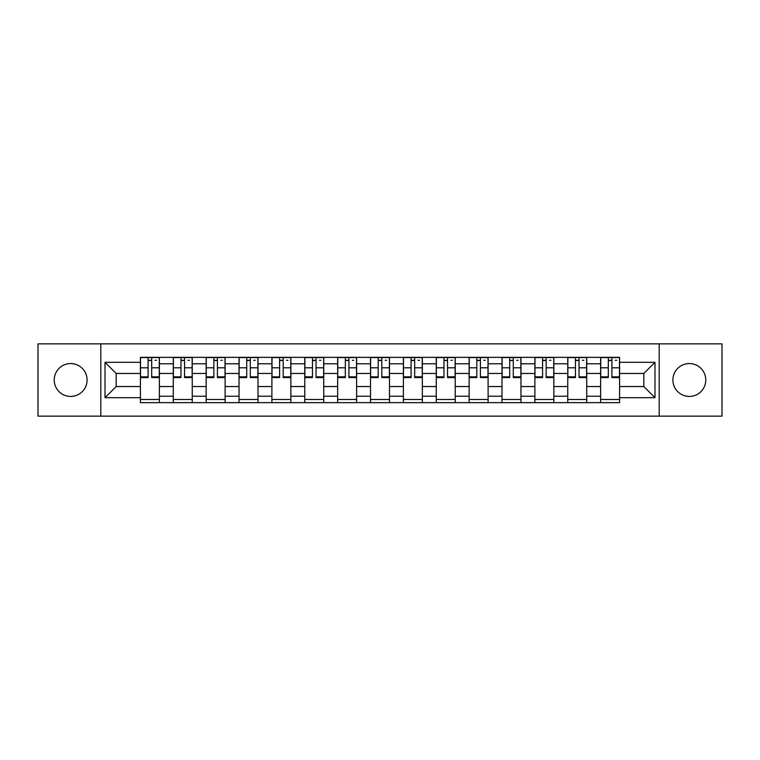 <?xml version="1.0" encoding="UTF-8"?>
<svg xmlns="http://www.w3.org/2000/svg" width="760" height="760" viewBox="0 0 760 760"><rect width="100%" height="100%" fill="white"/><g stroke="black" fill="none" stroke-linecap="round" stroke-linejoin="round"><path stroke-width="1.14" d="M689.339 363.565A16.435 16.435 0 0 0 672.904 380A16.435 16.435 0 0 0 689.339 396.435A16.435 16.435 0 0 0 705.774 380A16.435 16.435 0 0 0 689.339 363.565M70.661 363.565A16.435 16.435 0 0 0 54.226 380A16.435 16.435 0 0 0 70.661 396.435A16.435 16.435 0 0 0 87.096 380A16.435 16.435 0 0 0 70.661 363.565M659.205 416.138L722 416.138L722 343.862L38 343.862L38 416.138L659.205 416.138L659.205 343.862M173.28 402.648L173.28 363.774L159.372 363.774L159.372 402.648M159.372 363.774L159.372 357.352M173.28 363.774L173.28 357.352M192.251 357.352L192.251 402.648M206.159 402.648L206.159 357.352M225.121 357.352L225.121 402.648M239.03 402.648L239.03 357.352M257.991 357.352L257.991 402.648M271.899 402.648L271.899 357.352M290.861 357.352L290.861 402.648M304.769 402.648L304.769 357.352M323.741 357.352L323.741 402.648M337.649 402.648L337.649 357.352M356.611 357.352L356.611 402.648M370.519 402.648L370.519 357.352M389.481 357.352L389.481 402.648M403.389 402.648L403.389 357.352M422.351 357.352L422.351 402.648M436.259 402.648L436.259 357.352M455.23 357.352L455.23 402.648M469.138 402.648L469.138 357.352M488.1 357.352L488.1 402.648M502.008 402.648L502.008 357.352M520.971 357.352L520.971 402.648M534.878 402.648L534.878 357.352M553.841 357.352L553.841 402.648M567.748 402.648L567.748 357.352M586.72 357.352L586.72 402.648M600.628 402.648L600.628 357.352M600.628 386.536L586.72 386.536M567.748 386.536L553.841 386.536M534.878 386.536L520.971 386.536M502.008 386.536L488.1 386.536M469.138 386.536L455.23 386.536M436.259 386.536L422.351 386.536M403.389 386.536L389.481 386.536M370.519 386.536L356.611 386.536M337.649 386.536L323.741 386.536M304.769 386.536L290.861 386.536M271.899 386.536L257.991 386.536M239.03 386.536L225.121 386.536M206.159 386.536L192.251 386.536M173.28 386.536L159.372 386.536M600.628 373.464L586.72 373.464M567.748 373.464L553.841 373.464M534.878 373.464L520.971 373.464M502.008 373.464L488.1 373.464M469.138 373.464L455.23 373.464M436.259 373.464L422.351 373.464M403.389 373.464L389.481 373.464M370.519 373.464L356.611 373.464M337.649 373.464L323.741 373.464M304.769 373.464L290.861 373.464M271.899 373.464L257.991 373.464M239.03 373.464L225.121 373.464M206.159 373.464L192.251 373.464M173.28 373.464L159.372 373.464M116.175 386.536L140.41 386.536L140.41 373.464L116.175 373.464L116.175 386.536L105.013 397.698L105.013 362.301L140.41 362.301L140.41 373.464M619.59 373.464L619.59 386.536L643.825 386.536L643.825 373.464L619.59 373.464L619.59 357.352L140.41 357.352L140.41 362.301M619.59 362.301L654.987 362.301L654.987 397.698L619.59 397.698L619.59 386.536M140.41 386.536L140.41 402.648L619.59 402.648L619.59 397.698M140.41 397.698L105.013 397.698M100.795 416.138L100.795 343.862M159.372 399.494L140.41 399.494M148.105 360.506L151.686 360.506M192.251 399.494L173.28 399.494M180.975 360.506L184.556 360.506M225.121 399.494L206.159 399.494M213.845 360.506L217.427 360.506M257.991 399.494L239.03 399.494M246.715 360.506L250.306 360.506M290.861 399.494L271.899 399.494M279.594 360.506L283.176 360.506M323.741 399.494L304.769 399.494M312.464 360.506L316.046 360.506M356.611 399.494L337.649 399.494M345.334 360.506L348.916 360.506M389.481 399.494L370.519 399.494M378.204 360.506L381.795 360.506M422.351 399.494L403.389 399.494M411.084 360.506L414.666 360.506M455.23 399.494L436.259 399.494M443.954 360.506L447.535 360.506M488.1 399.494L469.138 399.494M476.824 360.506L480.405 360.506M520.971 399.494L502.008 399.494M509.694 360.506L513.285 360.506M553.841 399.494L534.878 399.494M542.573 360.506L546.155 360.506M586.72 399.494L567.748 399.494M575.443 360.506L579.025 360.506M619.59 399.494L600.628 399.494M608.313 360.506L611.895 360.506M105.013 362.301L116.175 373.464M643.825 386.536L654.987 397.698M643.825 373.464L654.987 362.301M151.686 376.846L159.267 376.846L159.267 377.577L151.686 377.577L151.686 357.561L159.267 357.561L155.059 357.561M159.267 376.846L159.267 357.561M148.105 360.297L151.686 360.297M155.059 360.297L156.531 360.297M144.732 357.561L140.514 357.561L140.514 377.577L148.105 377.577L148.105 357.561L145.046 357.561M140.514 357.561L154.736 357.561M184.556 376.846L192.147 376.846L192.147 377.577L184.556 377.577L184.556 357.561L192.147 357.561L187.929 357.561M192.147 376.846L192.147 357.561M180.975 360.297L184.556 360.297M187.929 360.297L189.401 360.297M177.602 357.561L173.384 357.561L173.384 377.577L180.975 377.577L180.975 357.561L177.916 357.561M173.384 357.561L187.615 357.561M217.427 376.846L225.017 376.846L225.017 377.577L217.427 377.577L217.427 357.561L225.017 357.561L220.799 357.561M225.017 376.846L225.017 357.561M213.845 360.297L217.427 360.297M220.799 360.297L222.271 360.297M210.472 357.561L206.264 357.561L206.264 377.577L213.845 377.577L213.845 357.561L210.795 357.561M206.264 357.561L220.486 357.561M250.306 376.846L257.887 376.846L257.887 377.577L250.306 377.577L250.306 357.561L257.887 357.561L253.669 357.561M257.887 376.846L257.887 357.561M246.715 360.297L250.306 360.297M253.669 360.297L255.151 360.297M243.352 357.561L239.134 357.561L239.134 377.577L246.715 377.577L246.715 357.561L243.666 357.561M239.134 357.561L253.355 357.561M283.176 376.846L290.757 376.846L290.757 377.577L283.176 377.577L283.176 357.561L290.757 357.561L286.548 357.561M290.757 376.846L290.757 357.561M279.594 360.297L283.176 360.297M286.548 360.297L288.021 360.297M276.222 357.561L272.004 357.561L272.004 377.577L279.594 377.577L279.594 357.561L276.535 357.561M272.004 357.561L286.226 357.561M316.046 376.846L323.637 376.846L323.637 377.577L316.046 377.577L316.046 357.561L323.637 357.561L319.418 357.561M323.637 376.846L323.637 357.561M312.464 360.297L316.046 360.297M319.418 360.297L320.891 360.297M309.092 357.561L304.874 357.561L304.874 377.577L312.464 377.577L312.464 357.561L309.405 357.561M304.874 357.561L319.105 357.561M348.916 376.846L356.506 376.846L356.506 377.577L348.916 377.577L348.916 357.561L356.506 357.561L352.288 357.561M356.506 376.846L356.506 357.561M345.334 360.297L348.916 360.297M352.288 360.297L353.761 360.297M341.962 357.561L337.753 357.561L337.753 377.577L345.334 377.577L345.334 357.561L342.285 357.561M337.753 357.561L351.975 357.561M381.795 376.846L389.376 376.846L389.376 377.577L381.795 377.577L381.795 357.561L389.376 357.561L385.159 357.561M389.376 376.846L389.376 357.561M378.204 360.297L381.795 360.297M385.159 360.297L386.64 360.297M374.841 357.561L370.623 357.561L370.623 377.577L378.204 377.577L378.204 357.561L375.155 357.561M370.623 357.561L384.845 357.561M414.666 376.846L422.247 376.846L422.247 377.577L414.666 377.577L414.666 357.561L422.247 357.561L418.038 357.561M422.247 376.846L422.247 357.561M411.084 360.297L414.666 360.297M418.038 360.297L419.51 360.297M407.712 357.561L403.493 357.561L403.493 377.577L411.084 377.577L411.084 357.561L408.025 357.561M403.493 357.561L417.715 357.561M447.535 376.846L455.126 376.846L455.126 377.577L447.535 377.577L447.535 357.561L455.126 357.561L450.908 357.561M455.126 376.846L455.126 357.561M443.954 360.297L447.535 360.297M450.908 360.297L452.38 360.297M440.581 357.561L436.363 357.561L436.363 377.577L443.954 377.577L443.954 357.561L440.895 357.561M436.363 357.561L450.594 357.561M480.405 376.846L487.996 376.846L487.996 377.577L480.405 377.577L480.405 357.561L487.996 357.561L483.778 357.561M487.996 376.846L487.996 357.561M476.824 360.297L480.405 360.297M483.778 360.297L485.25 360.297M473.452 357.561L469.243 357.561L469.243 377.577L476.824 377.577L476.824 357.561L473.774 357.561M469.243 357.561L483.464 357.561M513.285 376.846L520.866 376.846L520.866 377.577L513.285 377.577L513.285 357.561L520.866 357.561L516.648 357.561M520.866 376.846L520.866 357.561M509.694 360.297L513.285 360.297M516.648 360.297L518.13 360.297M506.331 357.561L502.113 357.561L502.113 377.577L509.694 377.577L509.694 357.561L506.644 357.561M502.113 357.561L516.334 357.561M546.155 376.846L553.736 376.846L553.736 377.577L546.155 377.577L546.155 357.561L553.736 357.561L549.528 357.561M553.736 376.846L553.736 357.561M542.573 360.297L546.155 360.297M549.528 360.297L551 360.297M539.201 357.561L534.983 357.561L534.983 377.577L542.573 377.577L542.573 357.561L539.514 357.561M534.983 357.561L549.204 357.561M579.025 376.846L586.615 376.846L586.615 377.577L579.025 377.577L579.025 357.561L586.615 357.561L582.397 357.561M586.615 376.846L586.615 357.561M575.443 360.297L579.025 360.297M582.397 360.297L583.87 360.297M572.071 357.561L567.853 357.561L567.853 377.577L575.443 377.577L575.443 357.561L572.385 357.561M567.853 357.561L582.084 357.561M611.895 376.846L619.486 376.846L619.486 377.577L611.895 377.577L611.895 357.561L619.486 357.561L615.267 357.561M619.486 376.846L619.486 357.561M608.313 360.297L611.895 360.297M615.267 360.297L616.75 360.297M604.941 357.561L600.732 357.561L600.732 377.577L608.313 377.577L608.313 357.561L605.264 357.561M600.732 357.561L614.954 357.561M567.748 363.774L553.841 363.774M534.878 363.774L520.971 363.774M502.008 363.774L488.1 363.774M469.138 363.774L455.23 363.774M436.259 363.774L422.351 363.774M403.389 363.774L389.481 363.774M370.519 363.774L356.611 363.774M337.649 363.774L323.741 363.774M304.769 363.774L290.861 363.774M271.899 363.774L257.991 363.774M239.03 363.774L225.121 363.774M206.159 363.774L192.251 363.774M600.628 363.774L586.72 363.774M567.748 396.226L553.841 396.226M534.878 396.226L520.971 396.226M502.008 396.226L488.1 396.226M469.138 396.226L455.23 396.226M436.259 396.226L422.351 396.226M403.389 396.226L389.481 396.226M370.519 396.226L356.611 396.226M337.649 396.226L323.741 396.226M304.769 396.226L290.861 396.226M271.899 396.226L257.991 396.226M239.03 396.226L225.121 396.226M206.159 396.226L192.251 396.226M173.28 396.226L159.372 396.226M600.628 396.226L586.72 396.226M151.686 367.792L159.267 367.792M140.514 376.846L148.105 376.846M140.514 367.792L148.105 367.792M184.556 367.792L192.147 367.792M173.384 376.846L180.975 376.846M173.384 367.792L180.975 367.792M217.427 367.792L225.017 367.792M206.264 376.846L213.845 376.846M206.264 367.792L213.845 367.792M250.306 367.792L257.887 367.792M239.134 376.846L246.715 376.846M239.134 367.792L246.715 367.792M283.176 367.792L290.757 367.792M272.004 376.846L279.594 376.846M272.004 367.792L279.594 367.792M316.046 367.792L323.637 367.792M304.874 376.846L312.464 376.846M304.874 367.792L312.464 367.792M348.916 367.792L356.506 367.792M337.753 376.846L345.334 376.846M337.753 367.792L345.334 367.792M381.795 367.792L389.376 367.792M370.623 376.846L378.204 376.846M370.623 367.792L378.204 367.792M414.666 367.792L422.247 367.792M403.493 376.846L411.084 376.846M403.493 367.792L411.084 367.792M447.535 367.792L455.126 367.792M436.363 376.846L443.954 376.846M436.363 367.792L443.954 367.792M480.405 367.792L487.996 367.792M469.243 376.846L476.824 376.846M469.243 367.792L476.824 367.792M513.285 367.792L520.866 367.792M502.113 376.846L509.694 376.846M502.113 367.792L509.694 367.792M546.155 367.792L553.736 367.792M534.983 376.846L542.573 376.846M534.983 367.792L542.573 367.792M579.025 367.792L586.615 367.792M567.853 376.846L575.443 376.846M567.853 367.792L575.443 367.792M611.895 367.792L619.486 367.792M600.732 376.846L608.313 376.846M600.732 367.792L608.313 367.792"/></g></svg>
